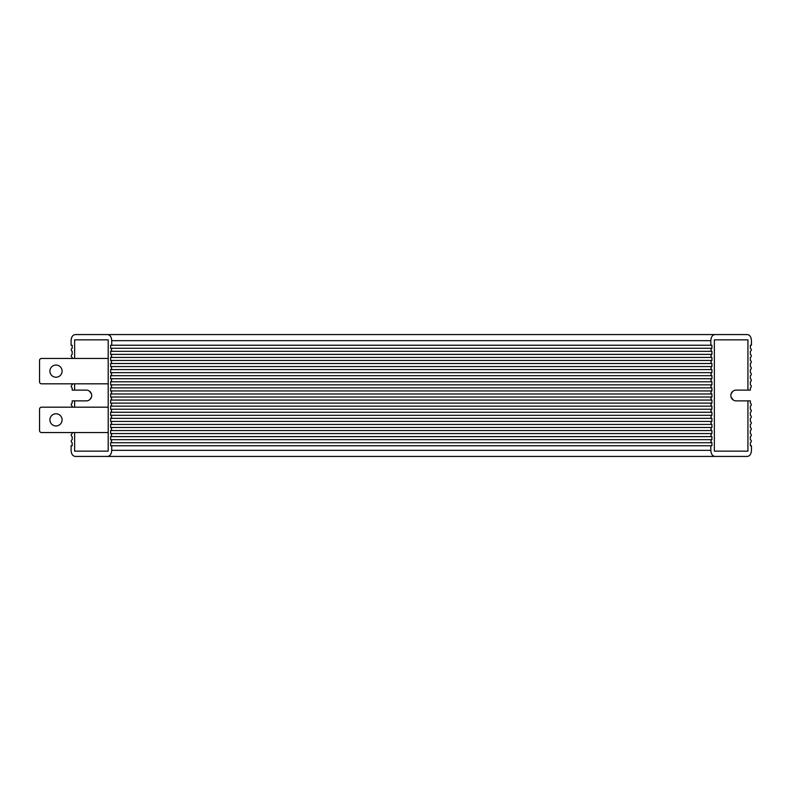 <?xml version="1.0" encoding="UTF-8"?>
<svg xmlns="http://www.w3.org/2000/svg" width="791" height="791" viewBox="0 0 791 791"><rect width="100%" height="100%" fill="white"/><g stroke="black" fill="none" stroke-linecap="round" stroke-linejoin="round"><path stroke-width="1.19" d="M72.179 432.568L72.179 433.577C70.874 434.595 70.874 435.614 72.179 436.622L72.179 439.667C70.874 440.686 70.874 441.704 72.179 442.723L72.179 445.768L71.101 445.768L71.101 450.336C71.338 454.024 72.693 456.061 75.155 456.427L714.896 456.427C712.434 456.061 711.079 454.024 710.832 450.336L111.719 450.336C111.472 454.024 110.117 456.061 107.655 456.427M714.896 456.427L747.386 456.427C749.848 456.061 751.203 454.024 751.45 450.336L751.45 445.768L750.362 445.768L750.362 442.723C751.668 441.704 751.668 440.686 750.362 439.667L750.362 436.622C751.668 435.614 751.668 434.595 750.362 433.577L750.362 430.531C751.668 429.513 751.668 428.504 750.362 427.486L750.362 424.441C751.668 423.422 751.668 422.414 750.362 421.395L750.362 418.35C751.668 417.332 751.668 416.313 750.362 415.305L750.362 412.259C751.668 411.241 751.668 410.222 750.362 409.204L750.362 406.159C751.668 405.15 751.668 404.132 750.362 403.113L750.362 400.879L747.93 400.879L747.93 451.147L714.352 451.147L747.93 451.147M711.92 445.768L110.631 445.768L110.631 442.723C111.936 441.704 111.936 440.686 110.631 439.667L711.92 439.667C710.615 440.686 710.615 441.704 711.92 442.723L711.92 445.768M110.631 442.723L711.92 442.723M111.719 445.768L111.719 450.336M710.832 445.768L710.832 450.336M714.352 339.853L747.93 339.853L714.352 339.853L714.352 451.147M747.93 339.853L747.93 390.121L736.213 390.121A5.379 5.379 0 0 0 730.835 395.5A5.379 5.379 0 0 0 736.213 400.879L747.93 400.879M747.386 334.573L714.896 334.573L747.386 334.573C749.848 334.939 751.203 336.976 751.45 340.664L751.45 345.232L750.362 345.232L750.362 348.277C751.668 349.296 751.668 350.314 750.362 351.333L750.362 354.378C751.668 355.386 751.668 356.405 750.362 357.423L750.362 360.469C751.668 361.487 751.668 362.496 750.362 363.514L750.362 366.559C751.668 367.578 751.668 368.586 750.362 369.605L750.362 372.65C751.668 373.668 751.668 374.687 750.362 375.695L750.362 378.741C751.668 379.759 751.668 380.778 750.362 381.796L750.362 384.841C751.668 385.85 751.668 386.868 750.362 387.887L750.362 390.121L747.93 390.121M111.719 340.664L710.832 340.664C711.079 336.976 712.434 334.939 714.896 334.573L107.655 334.573C110.117 334.939 111.472 336.976 111.719 340.664L111.719 345.232L711.92 345.232L711.92 348.277C710.615 349.296 710.615 350.314 711.92 351.333L711.92 354.378C710.615 355.386 710.615 356.405 711.92 357.423L711.92 360.469C710.615 361.487 710.615 362.496 711.92 363.514L711.92 366.559C710.615 367.578 710.615 368.586 711.92 369.605L711.92 372.65C710.615 373.668 710.615 374.687 711.92 375.695L711.92 378.741C710.615 379.759 710.615 380.778 711.92 381.796L711.92 384.841C710.615 385.85 710.615 386.868 711.92 387.887L711.92 390.932C710.615 391.95 710.615 392.959 711.92 393.977L711.92 397.023C710.615 398.041 710.615 399.05 711.92 400.068L711.92 403.113C710.615 404.132 710.615 405.15 711.92 406.159L711.92 409.204C710.615 410.222 710.615 411.241 711.92 412.259L711.92 415.305C710.615 416.313 710.615 417.332 711.92 418.35L711.92 421.395C710.615 422.414 710.615 423.422 711.92 424.441L711.92 427.486C710.615 428.504 710.615 429.513 711.92 430.531L711.92 433.577C710.615 434.595 710.615 435.614 711.92 436.622L711.92 439.667M710.832 340.664L710.832 345.232M110.631 439.667L110.631 436.622C111.936 435.614 111.936 434.595 110.631 433.577L711.92 433.577M110.631 436.622L711.92 436.622M110.631 433.577L110.631 430.531C111.936 429.513 111.936 428.504 110.631 427.486L711.92 427.486M110.631 430.531L711.92 430.531M110.631 427.486L110.631 424.441C111.936 423.422 111.936 422.414 110.631 421.395L711.92 421.395M110.631 424.441L711.92 424.441M110.631 421.395L110.631 418.35C111.936 417.332 111.936 416.313 110.631 415.305L711.92 415.305M110.631 418.35L711.92 418.35M110.631 415.305L110.631 412.259C111.936 411.241 111.936 410.222 110.631 409.204L711.92 409.204M110.631 412.259L711.92 412.259M74.621 407.177L74.621 400.879L72.179 400.879L72.179 403.113C70.874 404.132 70.874 405.15 72.179 406.159L72.179 407.177M110.631 409.204L110.631 406.159C111.936 405.15 111.936 404.132 110.631 403.113L711.92 403.113M110.631 406.159L711.92 406.159M91.459 397.131L89.699 399.692M733.257 399.999L731.092 397.131M110.631 403.113L110.631 400.068C111.936 399.05 111.936 398.041 110.631 397.023L711.92 397.023M110.631 400.068L711.92 400.068M89.284 391.001L91.459 393.869M731.092 393.869L732.842 391.308M110.631 397.023L110.631 393.977C111.936 392.959 111.936 391.95 110.631 390.932L711.92 390.932M110.631 393.977L711.92 393.977M110.631 390.932L110.631 387.887C111.936 386.868 111.936 385.85 110.631 384.841L110.631 381.796C111.936 380.778 111.936 379.759 110.631 378.741L110.631 375.695C111.936 374.687 111.936 373.668 110.631 372.65L110.631 369.605C111.936 368.586 111.936 367.578 110.631 366.559L110.631 363.514C111.936 362.496 111.936 361.487 110.631 360.469L110.631 357.423C111.936 356.405 111.936 355.386 110.631 354.378L110.631 351.333C111.936 350.314 111.936 349.296 110.631 348.277L110.631 345.232L111.719 345.232M107.655 334.573L75.155 334.573L107.655 334.573M72.179 358.432L72.179 357.423C70.874 356.405 70.874 355.386 72.179 354.378L72.179 351.333C70.874 350.314 70.874 349.296 72.179 348.277L72.179 345.232L71.101 345.232L71.101 340.664C71.338 336.976 72.693 334.939 75.155 334.573M72.179 383.823L72.179 384.841C70.874 385.85 70.874 386.868 72.179 387.887L72.179 390.121L86.328 390.121A5.379 5.379 0 0 1 91.707 395.5A5.379 5.379 0 0 1 86.328 400.879L74.621 400.879M74.621 339.853L108.199 339.853L74.621 339.853L74.621 358.432M74.621 383.823L74.621 390.121M108.199 339.853L108.199 451.147L74.621 451.147L108.199 451.147M74.621 432.568L74.621 451.147M110.631 387.887L711.92 387.887M110.631 384.841L711.92 384.841M110.631 378.741L711.92 378.741M110.631 381.796L711.92 381.796M110.631 375.695L711.92 375.695M110.631 372.65L711.92 372.65M110.631 366.559L711.92 366.559M110.631 369.605L711.92 369.605M110.631 363.514L711.92 363.514M110.631 360.469L711.92 360.469M110.631 354.378L711.92 354.378M110.631 357.423L711.92 357.423M110.631 351.333L711.92 351.333M110.631 348.277L711.92 348.277M747.386 456.427L75.155 456.427M62.093 371.127A6.091 6.091 0 0 1 56.003 377.218A6.091 6.091 0 0 1 49.912 371.127A6.091 6.091 0 0 1 56.003 365.037A6.091 6.091 0 0 1 62.093 371.127M108.199 358.432L41.577 358.432A2.027 2.027 0 0 0 39.55 360.469L39.55 381.796A2.027 2.027 0 0 0 41.577 383.823L108.199 383.823M108.199 407.177L41.577 407.177A2.027 2.027 0 0 0 39.55 409.204L39.55 430.531A2.027 2.027 0 0 0 41.577 432.568L108.199 432.568M62.093 419.873A6.091 6.091 0 0 1 56.003 425.963A6.091 6.091 0 0 1 49.912 419.873A6.091 6.091 0 0 1 56.003 413.782A6.091 6.091 0 0 1 62.093 419.873"/></g></svg>
